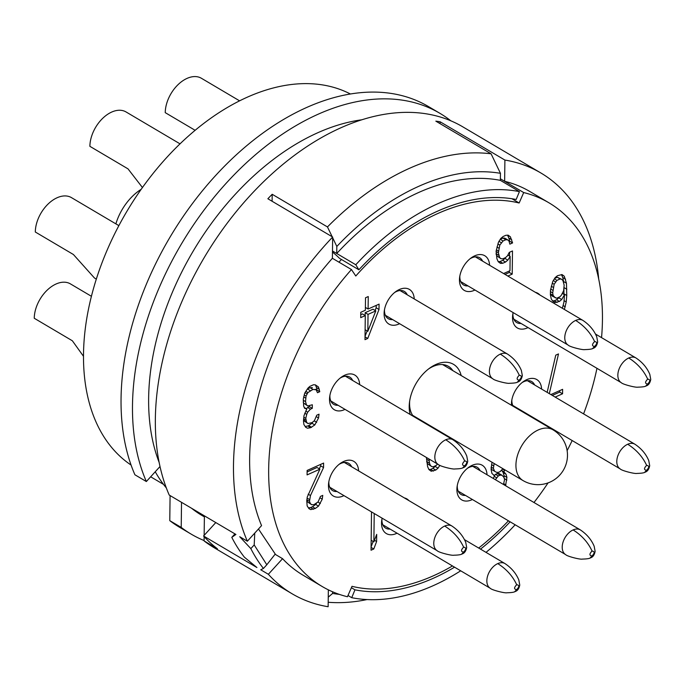 <?xml version="1.0" encoding="UTF-8"?>
<svg xmlns="http://www.w3.org/2000/svg" width="685" height="685" viewBox="0 0 685 685"><rect width="100%" height="100%" fill="white"/><g stroke="black" fill="none" stroke-linecap="round" stroke-linejoin="round"><path stroke-width="1.03" d="M601.55 337.619A222.848 142.24 120.6 0 0 548.942 202.803L529.89 191.535A222.848 142.24 120.6 0 0 504.639 181.302L504.896 160.059A244.417 156.009 -59.4 0 1 540.859 172.971A244.417 156.009 -59.4 0 1 598.707 279.12M548.942 202.803A222.848 142.24 120.6 0 0 523.7 192.562L500.384 178.794M533.983 502.507A222.848 142.24 120.6 0 0 548.068 482.882M567.129 450.636A222.848 142.24 120.6 0 0 572.172 440.549M583.586 413.886A222.848 142.24 120.6 0 0 596.96 368.307M440.078 123.66L440.104 121.767L504.896 160.059M254.76 533.076L254.203 544.926L250.838 548.616L239.724 536.715L247.353 541.219A244.417 156.009 -59.4 0 1 332.653 237.036L267.861 198.753A244.417 156.009 -59.4 0 1 272.193 194.283L272.108 201.262M272.193 194.283L327.464 226.941A244.417 156.009 -59.4 0 1 491.094 153.808L435.831 121.151A244.417 156.009 -59.4 0 1 440.104 121.767M332.653 237.036L332.396 258.288A222.848 142.24 120.6 0 0 261.559 525.609L247.353 541.219M511.935 198.736L519.144 203A211.348 134.902 120.6 0 0 355.789 276.004L351.448 269.548L332.396 258.288M519.144 203L523.7 192.562M351.448 269.548A222.848 142.24 120.6 0 0 322.198 586.514A222.848 142.24 120.6 0 0 347.449 596.746L352.004 586.317A211.348 134.902 120.6 0 0 452.468 565.947M478.678 548.034A211.348 134.902 120.6 0 0 508.458 520.823M404.407 497.944A20.13 12.844 -59.4 0 1 408.885 500.589M397.043 533.195A20.13 12.844 -59.4 0 1 396.401 533.495A20.13 12.844 -59.4 0 1 381.716 520.506A20.13 12.844 -59.4 0 1 382.136 518.185M472.402 499.511A20.13 12.844 -59.4 0 1 471.76 499.81A20.13 12.844 -59.4 0 1 457.075 486.829A20.13 12.844 -59.4 0 1 468.523 467.453A20.13 12.844 -59.4 0 1 472.188 465.312A20.13 12.844 -59.4 0 1 487.026 474.756M343.964 495.632A20.13 12.844 -59.4 0 1 343.331 495.931A20.13 12.844 -59.4 0 1 328.646 482.951A20.13 12.844 -59.4 0 1 340.094 463.574A20.13 12.844 -59.4 0 1 343.75 461.433A20.13 12.844 -59.4 0 1 358.597 470.878M345.026 409.373A20.13 12.844 -59.4 0 1 344.384 409.673A20.13 12.844 -59.4 0 1 329.699 396.692A20.13 12.844 -59.4 0 1 341.147 377.315A20.13 12.844 -59.4 0 1 344.803 375.166A20.13 12.844 -59.4 0 1 359.651 384.619M399.603 323.705A20.13 12.844 -59.4 0 1 398.961 324.005A20.13 12.844 -59.4 0 1 384.276 311.016A20.13 12.844 -59.4 0 1 395.724 291.639A20.13 12.844 -59.4 0 1 399.389 289.498A20.13 12.844 -59.4 0 1 414.228 298.943M474.962 290.02A20.13 12.844 -59.4 0 1 474.32 290.32A20.13 12.844 -59.4 0 1 459.635 277.339A20.13 12.844 -59.4 0 1 471.083 257.962A20.13 12.844 -59.4 0 1 474.739 255.822A20.13 12.844 -59.4 0 1 489.587 265.266M535.396 292.332A20.13 12.844 -59.4 0 1 539.874 294.978M528.032 327.584A20.13 12.844 -59.4 0 1 527.399 327.884A20.13 12.844 -59.4 0 1 512.714 314.894A20.13 12.844 -59.4 0 1 513.125 312.574M511.532 405.306A20.13 12.844 -59.4 0 1 511.661 401.162A20.13 12.844 -59.4 0 1 523.109 381.785A20.13 12.844 -59.4 0 1 526.765 379.636A20.13 12.844 -59.4 0 1 541.604 389.089M526.979 413.843A20.13 12.844 -59.4 0 1 526.422 414.108M441.705 433.108L441.44 432.355M435.18 428.656L434.607 428.913M426.421 457.469L427.603 466.622L428.93 469.576L431.182 471.229L435.746 470.073L438.049 468.155L439.83 465.321M371.51 511.909L371.039 550.218L373.787 548.993L376.604 541.527L376.69 534.394L373.873 541.861L374.216 513.51M507.868 276.064L512.209 274.128L512.491 250.95L509.289 252.38L507.422 255.873L505.581 257.577L502.841 258.81L501.018 258.733L499.665 257.569L498.363 252.833L499.819 245.084L503.055 240.983L505.804 239.75L507.619 239.827L508.972 240.992L509.846 244.151L512.585 242.927L510.385 236.813L508.133 235.16L505.855 235.297L503.107 236.522L500.812 238.431L498.492 242.13L496.103 251.181L496.925 258.793L498.252 261.747L500.504 263.4L502.781 263.263L505.53 262.038L507.825 260.12L510.145 256.43L509.974 270.695L503.595 273.546M323.551 467.538L323.603 463.077L307.128 470.441L307.077 474.902L319.886 469.174L307.265 496.985L306.76 500.752L307.154 505.898L308.944 508.647L310.75 509.606L315.314 508.458L318.525 506.129L322.25 499.151L322.755 495.375L320.469 496.402L318.123 501.882L313.995 504.614L311.718 504.742L310.365 503.569L309.483 501.309L310.468 495.546L323.551 467.538L320.691 465.851L320.708 464.379M367.742 338.45L379.01 309.474L379.079 304.123L368.102 309.029L368.247 296.545L365.507 297.778L365.353 310.254L360.781 312.3L360.712 317.652L365.285 315.605L364.994 339.674L367.742 338.45L365.028 336.849M555.158 397.094L562.565 393.789L562.616 389.328L550.886 394.569M549.319 393.644L558.498 353.931L555.758 355.155L547.152 392.359M564.363 309.457L566.23 301.939L566.76 295.492L566.461 283.222L564.269 276.218L562.017 274.565L557.453 275.721L555.15 277.63L552.829 281.329L550.449 290.38L550.389 294.833L551.254 298.883L552.589 300.946L554.85 302.599L559.414 301.443L561.709 299.525L564.5 294.738L563.952 302.068L562.376 308.276M505.581 485.725L506.909 477.419L506.044 474.268L503.8 471.725L504.991 469.91M492.018 462.238L491.085 469.422L491.941 473.472L494.647 475.81L493.174 478.387M304.731 393.096L303.292 399.064L303.66 405.991L304.542 408.251L306.811 409.013L304.003 415.589L303.481 421.147L303.892 424.503L305.681 427.252L307.488 428.219L310.682 427.68L314.809 424.948L318.534 417.961L319.039 414.194L316.744 415.213L314.406 420.693L312.103 422.611L308.002 423.553L306.649 422.388L305.784 418.338L306.743 414.365L307.685 412.173L310.451 409.159L312.283 408.346L312.326 404.775L307.762 405.931L306.409 404.758L305.536 401.607L306.058 396.05L307.925 392.556L312.968 389.423L316.145 389.774L317.48 392.719L319.767 391.7L318.457 386.965L315.297 384.833L313.482 384.756L309.817 386.391L307.976 388.104L304.731 393.096M410.161 414.468A35.226 22.485 -59.4 0 1 409.51 402.121A35.226 22.485 -59.4 0 1 429.546 368.222A35.226 22.485 -59.4 0 1 435.943 364.463A35.226 22.485 -59.4 0 1 461.168 375.543M431.182 426.293A35.226 22.485 -59.4 0 1 430.48 426.472M254.203 544.926L266.808 564.765L275.242 554.045L258.476 528.991M275.079 554.251L282.562 558.677A222.848 142.24 120.6 0 0 303.147 575.246L322.198 586.514M266.808 564.765L263.442 568.456L260.737 569.783L268.357 574.287L282.562 558.677M268.357 574.287A244.417 156.009 -59.4 0 0 292.178 593.818A244.417 156.009 -59.4 0 0 328.132 606.73L328.346 589.828M540.859 172.971L462.726 126.802A244.417 156.009 120.6 0 0 233.859 214.585A244.417 156.009 120.6 0 0 169.212 495.049L235.914 534.463L231.787 537.357A244.417 156.009 120.6 0 0 244.391 557.196L256.926 567.531L203.565 535.995A244.417 156.009 -59.4 0 0 217.428 548.805L204.087 540.919A244.417 156.009 120.6 0 0 214.037 547.649L292.178 593.818M361.671 119.815A222.848 142.24 120.6 0 0 193.059 251.344A222.848 142.24 120.6 0 0 159.168 462.495M166.344 487.943A222.848 142.24 -59.4 0 1 155.247 471.76M191.552 508.253A222.848 142.24 120.6 0 0 202.143 515.565L204.378 516.884M515.154 524.779A222.848 142.24 -59.4 0 1 486.016 552.367M460.697 570.81A222.848 142.24 -59.4 0 1 351.722 597.688L347.997 595.488M146.35 481.538A244.417 156.009 -59.4 0 1 210.997 201.073A244.417 156.009 -59.4 0 1 439.856 113.29L428.425 106.535A244.417 156.009 -59.4 0 0 199.558 194.317A244.417 156.009 -59.4 0 0 134.911 474.782L146.35 481.538L160.016 466.511M439.856 113.29A244.417 156.009 -59.4 0 1 450.841 120.808M170.085 495.563L169.777 520.651L181.217 527.407L181.525 502.319M204.087 540.551A244.417 156.009 -59.4 0 1 191.175 534.129L179.735 527.373A244.417 156.009 -59.4 0 1 169.777 520.651M191.175 534.129A244.417 156.009 -59.4 0 1 181.217 527.407M350.377 93.973A215.664 137.651 120.6 0 0 247.259 97.201A215.664 137.651 120.6 0 0 96.157 279.617A215.664 137.651 120.6 0 0 131.092 465.064M141.17 189.308A43.129 27.528 120.6 0 0 115.876 223.867M445.687 366.398A30.911 19.728 120.6 0 0 444.514 364.84M415.692 417.139A30.911 19.728 -59.4 0 1 414.442 416.994M422.842 421.369A30.911 19.728 -59.4 0 1 421.592 421.224M413.329 416.334A30.911 19.728 -59.4 0 1 409.698 400.776M428.45 369.044A30.911 19.728 -59.4 0 1 433.04 366.475A30.911 19.728 -59.4 0 1 448.444 366.355A30.911 19.728 -59.4 0 1 452.828 370.619M381.939 519.119A15.815 10.095 120.6 0 0 385.715 528.169A15.815 10.095 120.6 0 0 390.065 529.068M480.048 470.629A15.815 10.095 -59.4 0 0 477.162 467.256A15.815 10.095 -59.4 0 0 469.276 467.316A15.815 10.095 120.6 0 0 467.41 468.317M457.297 485.434A15.815 10.095 120.6 0 0 461.065 494.484A15.815 10.095 120.6 0 0 465.423 495.392M83.51 356.328L72.362 340.779L34.25 318.26A28.753 18.349 -59.4 0 1 56.084 283.992A28.753 18.349 -59.4 0 1 70.409 283.881L91.422 296.297M351.619 466.75A15.815 10.095 -59.4 0 0 348.725 463.377A15.815 10.095 -59.4 0 0 340.847 463.437A15.815 10.095 120.6 0 0 338.981 464.439M328.868 481.555A15.815 10.095 120.6 0 0 332.636 490.606A15.815 10.095 120.6 0 0 336.986 491.513M96.32 279.112L94.487 278.024L73.415 254.52L35.303 232.001A28.753 18.349 -59.4 0 1 57.138 197.734A28.753 18.349 -59.4 0 1 71.463 197.623L118.865 225.63M352.672 380.492A15.815 10.095 -59.4 0 0 349.778 377.118A15.815 10.095 -59.4 0 0 341.901 377.178A15.815 10.095 120.6 0 0 340.034 378.18M329.922 395.296A15.815 10.095 120.6 0 0 333.689 404.347A15.815 10.095 120.6 0 0 338.039 405.246M142.437 187.527L128.001 168.852L89.881 146.325A28.753 18.349 -59.4 0 1 111.715 112.057A28.753 18.349 -59.4 0 1 126.04 111.946L180.018 143.841M407.25 294.824A15.815 10.095 -59.4 0 0 404.364 291.442A15.815 10.095 -59.4 0 0 396.478 291.502A15.815 10.095 120.6 0 0 394.611 292.504M384.499 309.629A15.815 10.095 120.6 0 0 388.267 318.679A15.815 10.095 120.6 0 0 392.625 319.578M195.122 130.304L165.239 112.648A28.753 18.349 -59.4 0 1 187.073 78.381A28.753 18.349 -59.4 0 1 201.399 78.27L239.587 100.841M482.608 261.139A15.815 10.095 -59.4 0 0 479.723 257.766A15.815 10.095 -59.4 0 0 471.837 257.825A15.815 10.095 120.6 0 0 469.97 258.827M459.858 275.944A15.815 10.095 120.6 0 0 463.625 284.994A15.815 10.095 120.6 0 0 467.983 285.902M512.928 313.507A15.815 10.095 120.6 0 0 516.704 322.558A15.815 10.095 120.6 0 0 521.054 323.457M534.625 384.961A15.815 10.095 -59.4 0 0 531.74 381.588A15.815 10.095 -59.4 0 0 523.862 381.648A15.815 10.095 120.6 0 0 521.996 382.65M511.875 399.766A15.815 10.095 120.6 0 0 513.185 406.282M519.05 409.75A15.815 10.095 120.6 0 0 520.001 409.716M250.838 548.616A244.417 156.009 120.6 0 0 263.442 568.456M367.014 599.563A244.417 156.009 -59.4 0 1 328.192 602.269M328.252 597.174L332.576 593.467L332.593 591.789M332.576 593.467L339.495 594.426M204.387 515.839L204.156 535.353M204.139 536.629L204.087 540.919M215.784 522.569L203.565 535.995M234.938 533.889L231.787 537.357M351.722 597.688L354.967 589.828L351.388 587.713M510.137 521.816A214.225 136.735 -59.4 0 1 480.528 549.122M454.557 567.18A214.225 136.735 -59.4 0 1 354.967 589.828M491.094 153.808L500.452 173.322L500.367 180.36A222.848 142.24 120.6 0 0 336.737 253.493L332.482 250.975M500.452 173.322A230.04 146.83 120.6 0 0 336.823 246.454L332.645 237.721M332.191 236.762L327.464 226.941M336.823 246.454L336.737 253.493L355.789 264.752A222.848 142.24 -59.4 0 1 519.427 191.62L500.367 180.36M519.427 191.62L516.182 199.481A214.225 136.735 -59.4 0 0 358.88 269.779L339.563 258.365A20.13 4.958 42.7 0 0 332.465 252.08M355.789 264.752L358.88 269.779M341.447 259.478A211.348 134.902 120.6 0 0 338.972 262.175M438.854 431.422L438.588 430.668M441.662 432.851L438.802 431.165M438.049 468.155L435.189 466.468L435.694 465.663M435.746 470.073L432.894 468.386L435.189 466.468M433.459 471.092L430.6 469.405L432.894 468.386M428.896 469.499L430.6 469.405M437.527 464.036L436.259 465.406L433.057 466.845L431.696 466.562L427.491 463.702L426.678 461.63M431.696 466.562L430.343 465.398L429.461 463.128L429.058 459.036M430.343 465.398L427.491 463.702M429.461 463.128L426.669 461.476M429.041 460.662L426.524 459.173M373.873 541.861L371.159 540.26M376.604 541.527L374.472 540.268M373.787 548.993L371.073 547.392M371.082 546.895L373.145 541.433M512.209 274.128L509.349 272.433L509.366 270.96M509.546 256.07L509.597 252.243M505.008 274.377L509.349 272.433M510.145 256.43L507.85 255.068M507.825 260.12L504.965 258.433L505.479 257.628M505.53 262.038L502.67 260.351L504.965 258.433M502.781 263.263L499.922 261.576L502.67 260.351M498.218 261.67L499.922 261.576M510.385 236.813L507.636 235.195M511.721 239.767L508.861 238.08L507.559 235.195M512.585 242.927L509.726 241.24L508.861 238.08M509.118 241.514L509.726 241.24M507.619 239.827L504.759 238.14L502.944 238.063L505.804 239.75M503.055 240.983L500.255 239.322M500.307 239.245L502.944 238.063M501.214 242.687L498.971 241.36M499.819 245.084L497.884 243.937M498.877 248.167L496.933 247.02M498.38 251.044L496.368 249.854M498.363 252.833L496.103 251.498M498.783 255.299L496.077 253.698M499.665 257.569L496.813 255.873L496.068 253.981M501.018 258.733L496.813 255.873M310.468 495.546L308.13 494.168M319.304 468.823L320.691 465.851M309.509 499.528L307.111 498.106M309.483 501.309L306.889 499.776M310.365 503.569L307.505 501.882L306.837 500.161M311.718 504.742L307.505 501.882M322.25 499.151L320.023 497.832M320.383 503.535L317.9 502.062M318.525 506.129L315.665 504.443L316.573 503.167M315.314 508.458L312.454 506.763L315.665 504.443M313.482 509.272L310.622 507.585L312.454 506.763M310.75 509.606L308.832 508.476M308.43 507.85L310.622 507.585M319.886 469.174L317.027 467.487L307.111 471.914M365.036 336.361L367.151 330.915M375.106 310.485L376.151 307.779L376.185 305.416M379.01 309.474L376.151 307.779M365.285 315.605L362.425 313.918L360.747 314.663M368.102 309.029L365.388 307.428M365.139 315.52L365.173 312.685L372.948 309.209L375.808 310.904L367.828 331.317L365.114 329.716M367.828 331.317L368.033 314.381L375.808 310.904M368.033 314.381L365.173 312.685M562.565 393.789L559.705 392.094L559.722 390.621M552.298 395.408L559.705 392.094M564.269 276.218L561.52 274.599M565.596 279.172L562.736 277.485L561.443 274.599M566.461 283.222L563.601 281.535L562.736 277.485M566.837 289.258L564.132 287.657M563.661 282.468L563.601 281.535M566.76 295.492L563.901 293.805L563.969 288.753M566.23 301.939L564.08 300.672M563.858 294.362L563.901 293.805M565.262 306.803L563.258 305.621M564.5 294.738L562.359 293.471M561.709 299.525L558.849 297.838L559.303 297.059M559.414 301.443L556.554 299.756L558.849 297.838M557.119 302.462L554.268 300.775L556.554 299.756M552.547 300.878L554.268 300.775M555.355 297.932L553.112 295.389L552.692 292.923L554.156 284.284L556.939 280.379L560.142 278.949L561.503 279.232L562.856 280.396L564.157 285.131L563.635 290.688L561.306 295.278L559.919 296.776L556.717 298.215L552.495 296.245L550.397 293.925M554.644 278.444L557.282 277.262L561.503 279.232M553.112 295.389L550.406 293.788M552.692 292.923L550.432 291.587M552.718 290.243L550.706 289.053M553.215 287.366L551.271 286.219M554.156 284.284L552.221 283.136M555.552 281.886L553.309 280.559M556.939 280.379L554.379 278.872M560.142 278.949L557.282 277.262M554.011 296.768L551.151 295.072M503.8 471.725L501.48 470.355M504.725 470.424L502.525 469.122M506.044 474.268L503.184 472.573L501.899 470.604M506.909 477.419L504.057 475.733L503.184 472.573M506.883 480.099L504.323 478.584M504.032 477.83L504.057 475.733M505.907 484.963L503.792 483.713M494.647 475.81L493.628 475.21M502.867 468.651L500.161 471.58L498.329 472.393L496.505 472.316L491.839 469.662L491.102 468.018M494.108 475.493L497.259 473.455L499.074 473.523L501.934 475.219L503.732 477.068L504.614 479.337L503.492 484.483M494.698 471.357L493.371 468.403L494.159 463.505M493.371 468.403L491.111 467.067M493.405 465.731L491.539 464.627M495.366 479.688L498.286 475.955L500.118 475.142L501.934 475.219M496.445 477.668L494.245 476.375M498.286 475.955L495.426 474.268M500.118 475.142L497.259 473.455M318.457 386.965L315.074 384.824M319.338 389.234L316.479 387.539L315.597 385.278M319.767 391.7L316.907 390.013L316.479 387.539M316.436 390.219L316.907 390.013M316.145 389.774L315.246 389.285M312.968 389.423L310.108 387.727L312.386 387.599M310.219 390.647L307.368 388.96M307.377 388.952L310.108 387.727M307.925 392.556L305.784 391.298M307 393.858L304.979 392.668M306.058 396.05L304.166 394.937M305.578 398.036L303.66 396.906M305.536 401.607L303.275 400.271M306.409 404.758L303.549 403.071L303.258 402.009M307.762 405.931L303.549 403.071M312.283 408.346L309.423 406.659L309.432 405.725M310.451 409.159L307.591 407.472L309.423 406.659M307.685 412.173L305.741 411.026M306.4 408.774L307.591 407.472M306.743 414.365L304.739 413.183M305.784 418.338L303.789 417.156M305.767 420.119L303.575 418.826M306.649 422.388L303.498 419.939M308.002 423.553L303.789 420.701M318.534 417.961L316.307 416.643M316.658 422.345L314.184 420.881M314.809 424.948L311.949 423.253L312.857 421.986M311.598 427.269L308.738 425.582L311.949 423.253M310.682 427.68L307.822 425.984L308.738 425.582M307.488 428.219L305.57 427.08M305.15 426.438L307.822 425.984M306.811 409.013L304.251 407.507M523.015 480.562A29.472 29.472 0 0 0 567.48 455.542A29.472 29.472 0 0 0 553 429.812A29.472 18.812 120.6 0 0 529.308 436.122A29.472 18.812 120.6 0 0 515.933 465.046A29.472 18.812 120.6 0 0 523.015 480.562L412.601 415.315M464.49 539.652L504.931 563.549A14.376 9.179 120.6 0 0 497.764 563.601A14.376 9.179 120.6 0 0 487.617 575.999A14.376 9.179 120.6 0 0 490.306 588.304L382.821 524.787M516.644 589.648C519.444 586.762 519.461 585.127 516.704 584.725C513.904 587.602 513.887 589.246 516.644 589.648L514.683 591.729M516.704 584.725C512.705 576.085 506.395 569.038 497.764 563.601M472.804 466.357L580.289 529.865A14.376 9.179 120.6 0 0 573.122 529.925A14.376 9.179 120.6 0 0 562.976 542.323A14.376 9.179 120.6 0 0 565.664 554.619L565.664 554.619A14.376 9.179 120.6 0 0 565.664 554.627L458.179 491.111M592.003 555.972C594.794 553.086 594.82 551.442 592.063 551.04C589.263 553.925 589.246 555.569 592.003 555.972L590.042 558.044M592.063 551.04C588.064 542.4 581.753 535.362 573.122 529.925M344.375 462.478L451.86 525.986A14.376 9.179 120.6 0 0 444.693 526.046A14.376 9.179 120.6 0 0 434.547 538.444A14.376 9.179 120.6 0 0 437.227 550.74L329.75 487.232M463.574 552.093C466.365 549.207 466.382 547.563 463.634 547.161C460.834 550.046 460.817 551.69 463.574 552.093L461.613 554.165M463.634 547.161C459.635 538.521 453.316 531.483 444.693 526.046M345.428 376.211L452.913 439.727A14.376 9.179 120.6 0 0 445.747 439.779A14.376 9.179 120.6 0 0 435.6 452.177A14.376 9.179 120.6 0 0 438.28 464.481L330.804 400.973M464.627 465.834C467.418 462.949 467.444 461.305 464.687 460.902C461.887 463.788 461.87 465.432 464.627 465.834L462.666 467.906M464.687 460.902C460.688 452.263 454.369 445.224 445.747 439.779M400.014 290.543L507.491 354.059A14.376 9.179 120.6 0 0 500.324 354.111A14.376 9.179 120.6 0 0 490.177 366.509A14.376 9.179 120.6 0 0 492.866 378.814L385.381 315.297M519.204 380.158C521.996 377.272 522.021 375.628 519.264 375.226C516.464 378.111 516.447 379.755 519.204 380.158L517.244 382.239M519.264 375.226C515.266 366.586 508.955 359.548 500.324 354.111M475.364 256.866L582.849 320.375A14.376 9.179 120.6 0 0 575.683 320.434A14.376 9.179 120.6 0 0 565.536 332.833A14.376 9.179 120.6 0 0 568.216 345.129L568.216 345.129A14.376 9.179 120.6 0 0 568.225 345.129L460.74 281.621M594.563 346.482C597.354 343.596 597.38 341.952 594.623 341.55C591.823 344.435 591.806 346.079 594.563 346.482L592.602 348.554M594.623 341.55C590.624 332.91 584.314 325.872 575.683 320.434M595.479 334.04L635.92 357.938A14.376 9.179 120.6 0 0 628.761 357.99A14.376 9.179 120.6 0 0 618.615 370.388A14.376 9.179 120.6 0 0 621.295 382.692L513.81 319.176M647.633 384.037C650.433 381.151 650.45 379.516 647.693 379.113C644.902 381.99 644.876 383.634 647.633 384.037L645.672 386.117M647.693 379.113C643.694 370.474 637.384 363.427 628.761 357.99M527.39 380.68L634.867 444.197A14.376 9.179 120.6 0 0 627.708 444.248A14.376 9.179 120.6 0 0 617.562 456.647A14.376 9.179 120.6 0 0 620.242 468.951L512.757 405.434M646.58 470.295C649.38 467.418 649.397 465.774 646.64 465.372C643.849 468.257 643.823 469.893 646.58 470.295L644.619 472.376M646.64 465.372C642.641 456.732 636.331 449.694 627.708 444.248M150.666 476.794L163.518 484.389M553 429.812L442.587 364.566M504.931 563.549C511.387 567.831 516.01 573.285 518.802 579.904L519.761 585.024C519.067 588.663 517.526 590.838 515.129 591.54C514.135 592.26 511.421 592.671 506.994 592.765C504.811 593.381 491.582 589.982 490.306 588.304M580.289 529.865C586.745 534.154 591.369 539.6 594.16 546.219L595.119 551.339C594.426 554.987 592.885 557.162 590.479 557.864C589.494 558.583 586.78 558.986 582.353 559.088C580.161 559.705 566.94 556.306 565.664 554.619M451.86 525.986C458.316 530.276 462.932 535.721 465.723 542.34L466.682 547.461C465.997 551.108 464.456 553.283 462.05 553.985C461.056 554.704 458.351 555.107 453.915 555.21C451.732 555.826 438.511 552.418 437.227 550.74M452.913 439.727C459.37 444.008 463.993 449.463 466.776 456.082L467.735 461.202C467.05 464.841 465.509 467.016 463.103 467.718C462.11 468.437 459.404 468.848 454.968 468.951C452.785 469.559 439.565 466.16 438.28 464.481M507.491 354.059C513.947 358.341 518.571 363.795 521.362 370.414L522.321 375.526C521.628 379.173 520.086 381.348 517.689 382.05C516.696 382.769 513.981 383.18 509.554 383.275C507.371 383.891 494.142 380.492 492.866 378.814M582.849 320.375C589.305 324.664 593.929 330.11 596.721 336.729L597.68 341.849C596.986 345.497 595.445 347.672 593.039 348.374C592.054 349.093 589.34 349.496 584.913 349.598C582.721 350.215 569.5 346.807 568.216 345.129M635.92 357.938C642.376 362.219 647 367.674 649.791 374.293L650.75 379.413C650.065 383.052 648.515 385.227 646.118 385.929C645.124 386.648 642.41 387.059 637.983 387.153C635.8 387.77 622.579 384.371 621.295 382.692M634.867 444.197C641.323 448.478 645.946 453.932 648.738 460.551L649.697 465.672C649.012 469.311 647.462 471.485 645.064 472.188C644.071 472.907 641.357 473.318 636.93 473.421C634.747 474.029 621.526 470.629 620.242 468.951"/></g></svg>
